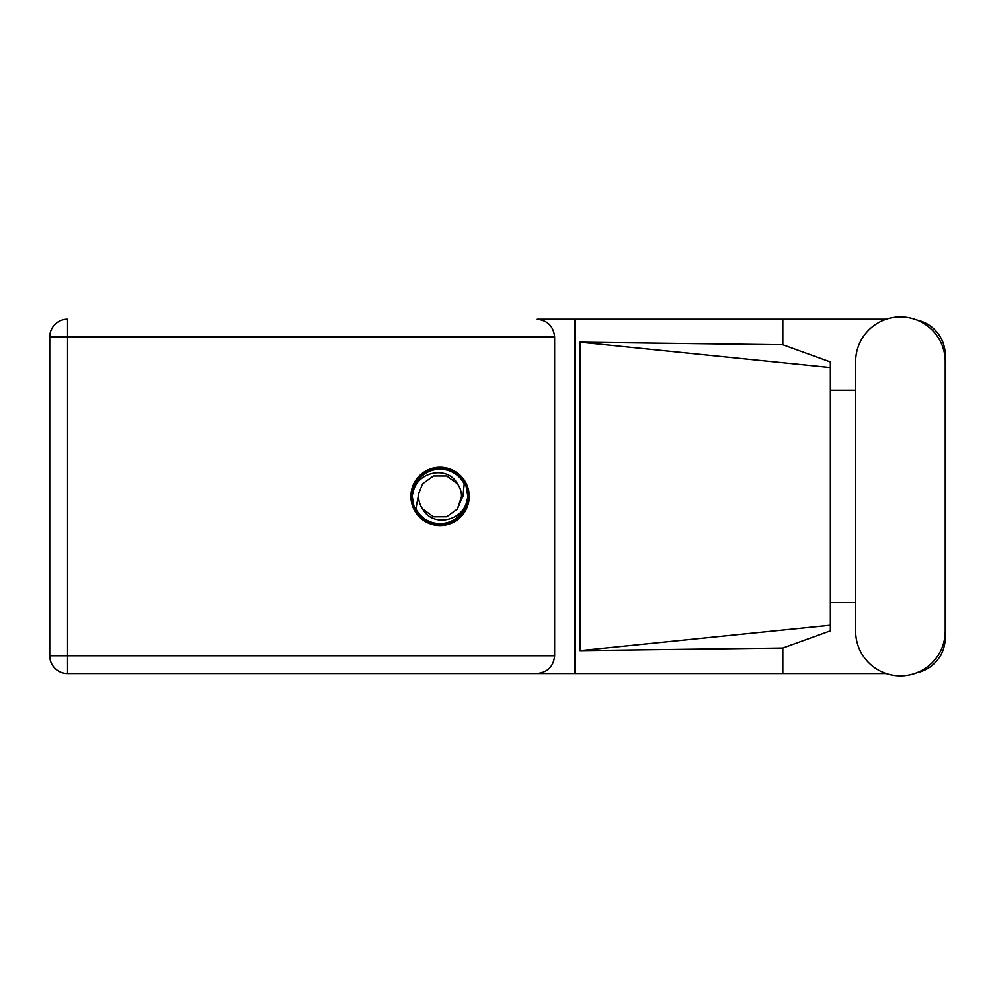 <?xml version="1.0" encoding="UTF-8"?>
<svg xmlns="http://www.w3.org/2000/svg" width="995" height="995" viewBox="0 0 995 995"><rect width="100%" height="100%" fill="white"/><g stroke="black" fill="none" stroke-linecap="round" stroke-linejoin="round"><path stroke-width="1.49" d="M886.284 319.196L536.852 319.196C547.586 320.328 553.519 326.273 554.65 337.006L554.65 655.804C553.519 666.538 547.586 672.471 536.852 673.603L67.56 673.603L574.961 673.603L574.961 319.196L536.852 319.196M855.638 631.104A44.8 44.8 0 0 0 900.45 675.904A44.8 44.8 0 0 0 945.25 631.104L945.25 361.707A44.8 44.8 0 0 0 900.45 316.907A44.8 44.8 0 0 0 855.638 361.707L855.638 631.104M440.064 467.252A29.154 29.154 0 0 0 410.91 496.405A29.154 29.154 0 0 0 440.064 525.559A29.154 29.154 0 0 0 469.205 496.405A29.154 29.154 0 0 0 440.064 467.252M886.284 673.603L574.961 673.603M916.731 672.844A35.895 35.895 0 0 0 945.25 637.708L945.25 602.547M855.638 602.547L830.365 602.547M782.816 673.603L782.816 648.043L830.365 630.88L830.365 361.931L782.816 344.755L580.035 342.18L830.365 367.565M916.731 319.967A35.895 35.895 0 0 1 945.25 355.103L945.25 390.264M782.816 319.196L782.816 344.755M830.365 390.264L855.638 390.264M782.816 648.043L580.035 650.63L580.035 342.18M67.56 673.603L67.56 655.804L49.75 655.804A17.81 17.81 0 0 0 67.56 673.603A17.81 17.81 0 0 1 49.75 655.804L49.75 337.006A17.81 17.81 0 0 1 67.56 319.196L67.56 655.804L554.65 655.804M830.365 611.291L830.365 381.52M580.035 650.63L830.365 625.246M412.054 496.405A27.997 27.997 0 0 0 440.064 524.402A27.997 27.997 0 0 0 468.06 496.405A27.997 27.997 0 0 0 440.064 468.396A27.997 27.997 0 0 0 412.054 496.405M415.898 508.93L418.858 493.01L422.688 483.781L433.422 475.983L446.693 475.983L457.426 483.781C447.252 464.702 416.208 472.078 413.099 492.699L412.117 495.721L413.982 506.467L415.898 508.93A27.213 27.213 0 0 0 467.016 500.112L467.998 497.077L466.133 486.344L464.217 483.881L462.949 496.405L461.257 499.801A21.467 21.467 0 0 0 461.531 496.405L461.12 500.572M418.994 492.239L418.858 493.01A21.467 21.467 0 0 0 422.688 509.017C432.875 528.109 463.906 520.733 467.016 500.112M461.257 499.801L457.426 509.017L446.693 516.815L433.422 516.815L422.688 509.017L433.422 516.815L446.693 516.815L457.426 509.017L461.531 496.405A21.467 21.467 0 0 0 457.426 483.781M464.217 483.881A27.213 27.213 0 0 0 413.099 492.699M554.65 337.006L49.75 337.006"/></g></svg>
